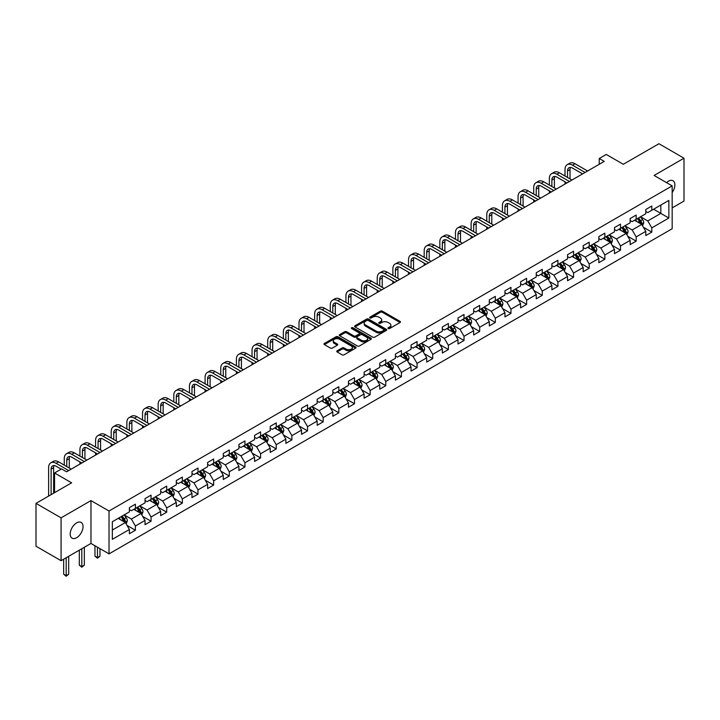 <?xml version="1.0" encoding="UTF-8"?>
<svg xmlns="http://www.w3.org/2000/svg" width="720" height="720" viewBox="0 0 720 720"><rect width="100%" height="100%" fill="white"/><g stroke="black" fill="none" stroke-linecap="round" stroke-linejoin="round"><path stroke-width="1.08" d="M388.215 328.545A0.972 0.567 0 0 0 389.592 328.545L400.059 322.506A1.395 0.801 0 0 0 400.464 321.939A1.395 0.801 0 0 0 400.059 321.372L382.329 311.139A1.395 0.801 0 0 0 380.367 311.139L369.9 317.178A0.972 0.567 0 0 0 371.277 317.97L372.636 317.187A4.455 2.574 0 0 1 378.936 317.187L380.412 318.042A4.455 2.574 0 0 1 381.717 319.86A4.455 2.574 0 0 1 380.412 321.678L379.062 322.461A0.972 0.567 0 0 0 380.439 323.262L381.789 322.479A4.455 2.574 0 0 1 388.089 322.479L389.565 323.334A4.455 2.574 0 0 1 390.87 325.152A4.455 2.574 0 0 1 389.565 326.97L388.215 327.753A0.972 0.567 0 0 0 388.215 328.545L388.215 327.753M76.626 537.714A9.081 5.238 120 0 0 82.557 529.713A9.081 5.238 120 0 0 81.162 522.432A9.081 5.238 120 0 0 76.626 522.882A9.081 5.238 120 0 0 70.695 530.883A9.081 5.238 120 0 0 72.09 538.164A9.081 5.238 120 0 0 76.626 537.714M672.165 192.519A9.081 5.238 120 0 0 672.993 180.747A9.081 5.238 120 0 0 668.448 181.197A9.081 5.238 120 0 0 666.54 182.637M337.14 350.811A1.395 0.801 0 0 0 336.735 351.387A1.395 0.801 0 0 0 337.14 351.954L342.108 354.825A1.395 0.801 0 0 0 344.079 354.825L355.698 348.111A1.395 0.801 0 0 0 356.103 347.544A1.395 0.801 0 0 0 355.698 346.977L337.977 336.744A1.395 0.801 0 0 0 336.006 336.744L324.387 343.458A1.395 0.801 0 0 0 323.982 344.025A1.395 0.801 0 0 0 324.387 344.592L330.39 348.057A1.395 0.801 0 0 0 332.361 348.057L337.338 345.186A1.395 0.801 0 0 0 337.743 344.619A1.395 0.801 0 0 0 337.338 344.052L334.359 342.333A3.726 2.151 0 0 1 333.27 340.812A3.726 2.151 0 0 1 335.565 338.823A3.726 2.151 0 0 1 339.624 339.291L351.288 346.023A3.726 2.151 0 0 1 352.386 347.544A3.726 2.151 0 0 1 350.082 349.533A3.726 2.151 0 0 1 346.023 349.065L344.079 347.949A1.395 0.801 0 0 0 342.108 347.949L337.14 350.811L337.14 351.954L342.108 349.101L342.108 347.949M672.165 207.9L684 201.06L684 158.202L658.926 143.73L623.313 164.286L606.258 154.44L599.238 158.499L604.251 161.388L66.591 471.807L61.578 468.909L54.558 472.968L54.558 492.651M61.074 517.851L61.074 560.7L90.972 543.447L90.972 500.589L61.074 517.851L36 503.37L71.613 482.814L54.558 472.968M90.972 500.589L109.026 511.011L672.165 185.886L672.165 228.744L109.026 553.869L109.026 511.011M684 158.202L654.111 175.464L672.165 185.886M372.735 337.14A1.395 0.801 0 0 0 374.697 337.14L386.316 330.435A1.395 0.801 0 0 0 386.73 329.868A1.395 0.801 0 0 0 386.316 329.301L368.595 319.068A1.395 0.801 0 0 0 366.624 319.068L355.005 325.773A1.395 0.801 0 0 0 354.6 326.34A1.395 0.801 0 0 0 355.005 326.916L372.735 337.14M351.999 328.761A0.972 0.567 0 0 1 352.989 328.896L352.989 327.735L371.007 338.139A1.395 0.801 0 0 1 371.421 338.706A1.395 0.801 0 0 1 371.007 339.273L359.388 345.987A1.395 0.801 0 0 1 357.426 345.987L339.696 335.754L344.673 332.901L344.673 331.74L339.696 334.611A1.395 0.801 0 0 0 339.291 335.187A1.395 0.801 0 0 0 339.696 335.754L339.696 334.611M344.673 332.901A1.395 0.801 0 0 1 346.644 332.901L346.644 331.74A1.395 0.801 0 0 0 344.673 331.74M346.644 331.74L353.826 335.889A1.395 0.801 0 0 0 355.797 335.889L359.091 333.99A1.395 0.801 0 0 0 359.505 333.423A1.395 0.801 0 0 0 359.091 332.856L351.612 328.536A0.972 0.567 0 0 1 352.989 327.735M61.074 560.7L36 546.228L36 503.37M127.035 525.402L135.405 530.244L135.405 526.014L145.035 520.452L145.035 524.682L151.056 521.208L151.056 516.978L160.686 511.416L160.686 515.646L166.707 512.172L166.707 507.942L176.337 502.389L176.337 506.61L182.349 503.136L182.349 498.906L191.979 493.353L191.979 497.574L198 494.1L198 489.879L207.63 484.317L207.63 488.547L213.651 485.073L213.651 480.843L223.281 475.281L223.281 479.511L229.293 476.037L229.293 471.807L238.923 466.245L238.923 470.475L244.944 467.001L244.944 462.771L254.574 457.209L254.574 461.439L260.595 457.965L260.595 453.735L270.225 448.182L270.225 452.403L276.237 448.929L276.237 444.699L285.867 439.146L285.867 443.376L291.888 439.893L291.888 435.672L301.518 430.11L301.518 434.34L307.539 430.866L307.539 426.636L317.169 421.074L317.169 425.304L323.19 421.83L323.19 417.6L332.82 412.038L332.82 416.268L338.832 412.794L338.832 408.564L348.462 403.002L348.462 407.232L354.483 403.758L354.483 399.528L364.113 393.975L364.113 398.196L370.134 394.722L370.134 390.501L379.764 384.939L379.764 389.169L385.776 385.686L385.776 381.465L395.406 375.903L395.406 380.133L401.427 376.659L401.427 372.429L411.057 366.867L411.057 371.097L417.078 367.623L417.078 363.393L426.708 357.831L426.708 362.061L432.72 358.587L432.72 354.357L442.35 348.795L442.35 353.025L448.371 349.551L448.371 345.321L458.001 339.768L458.001 343.989L464.022 340.515L464.022 336.294L473.652 330.732L473.652 334.962L479.673 331.479L479.673 327.258L489.303 321.696L489.303 325.926L495.315 322.452L495.315 318.222L504.945 312.66L504.945 316.89L510.966 313.416L510.966 309.186L520.596 303.624L520.596 307.854L526.617 304.38L526.617 300.15L536.247 294.588L536.247 298.818L542.259 295.344L542.259 291.114L551.889 285.561L551.889 289.782L557.91 286.308L557.91 282.087L567.54 276.525L567.54 280.755L573.561 277.272L573.561 273.051L583.191 267.489L583.191 271.719L589.203 268.245L589.203 264.015L598.833 258.453L598.833 262.683L604.854 259.209L604.854 254.979L614.484 249.417L614.484 253.647L620.505 250.173L620.505 245.943L630.135 240.39L630.135 244.611L636.156 241.137L636.156 236.907L645.786 231.354L645.786 235.575L651.798 232.101L651.798 227.88L668.853 218.034L668.853 200.421L660.825 205.056L660.825 213.399L668.853 218.034M135.405 530.244L129.384 533.718L129.384 529.488L112.338 539.334L112.338 521.73L129.384 511.884L129.384 507.654L135.405 504.18L135.405 508.41L145.035 502.848L145.035 498.618L151.056 495.144L151.056 499.374L160.686 493.812L160.686 489.582L166.707 486.108L166.707 490.338L176.337 484.776L176.337 480.555L182.349 477.081L182.349 481.302L191.979 475.749L191.979 471.519L198 468.045L198 472.266L207.63 466.713L207.63 462.483L213.651 459.009L213.651 463.239L223.281 457.677L223.281 453.447L229.293 449.973L229.293 454.203L238.923 448.641L238.923 444.411L244.944 440.937L244.944 445.167L254.574 439.605L254.574 435.375L260.595 431.901L260.595 436.131L270.225 430.569L270.225 426.348L276.237 422.874L276.237 427.095L285.867 421.542L285.867 417.312L291.888 413.838L291.888 418.059L301.518 412.506L301.518 408.276L307.539 404.802L307.539 409.032L317.169 403.47L317.169 399.24L323.19 395.766L323.19 399.996L332.82 394.434L332.82 390.204L338.832 386.73L338.832 390.96L348.462 385.398L348.462 381.168L354.483 377.694L354.483 381.924L364.113 376.362L364.113 372.141L370.134 368.667L370.134 372.888L379.764 367.335L379.764 363.105L385.776 359.631L385.776 363.852L395.406 358.299L395.406 354.069L401.427 350.595L401.427 354.825L411.057 349.263L411.057 345.033L417.078 341.559L417.078 345.789L426.708 340.227L426.708 335.997L432.72 332.523L432.72 336.753L442.35 331.191L442.35 326.97L448.371 323.487L448.371 327.717L458.001 322.155L458.001 317.934L464.022 314.46L464.022 318.681L473.652 313.128L473.652 308.898L479.673 305.424L479.673 309.654L489.303 304.092L489.303 299.862L495.315 296.388L495.315 300.618L504.945 295.056L504.945 290.826L510.966 287.352L510.966 291.582L520.596 286.02L520.596 281.79L526.617 278.316L526.617 282.546L536.247 276.984L536.247 272.763L542.259 269.28L542.259 273.51L551.889 267.948L551.889 263.727L557.91 260.253L557.91 264.474L567.54 258.921L567.54 254.691L573.561 251.217L573.561 255.447L583.191 249.885L583.191 245.655L589.203 242.181L589.203 246.411L598.833 240.849L598.833 236.619L604.854 233.145L604.854 237.375L614.484 231.813L614.484 227.583L620.505 224.109L620.505 228.339L630.135 222.777L630.135 218.556L636.156 215.073L636.156 219.303L645.786 213.741L645.786 209.52L651.798 206.046L651.798 210.267L668.853 200.421M133.803 509.337L141.021 513.504L131.391 519.066L124.173 514.89M129.384 509.562L131.391 510.723L135.405 508.41M131.391 519.066L135.405 526.014M141.021 513.504L145.035 520.452M149.454 500.301L156.672 504.468L147.042 510.03L139.824 505.863M145.035 500.535L147.042 501.687L151.056 499.374M147.042 510.03L151.056 516.978M156.672 504.468L160.686 511.416M165.096 491.265L172.323 495.432L162.693 500.994L155.466 496.827M160.686 491.499L162.693 492.651L166.707 490.338M162.693 500.994L166.707 507.942M172.323 495.432L176.337 502.389M180.747 482.229L187.965 486.405L178.335 491.958L171.117 487.791M176.337 482.463L178.335 483.624L182.349 481.302M178.335 491.958L182.349 498.906M187.965 486.405L191.979 493.353M196.398 473.193L203.616 477.369L193.986 482.922L186.768 478.755M191.979 473.427L193.986 474.588L198 472.266M193.986 482.922L198 489.879M203.616 477.369L207.63 484.317M212.04 464.166L219.267 468.333L209.637 473.895L202.41 469.719M207.63 464.391L209.637 465.552L213.651 463.239M209.637 473.895L213.651 480.843M219.267 468.333L223.281 475.281M227.691 455.13L234.918 459.297L225.288 464.859L218.061 460.683M223.281 455.355L225.288 456.516L229.293 454.203M225.288 464.859L229.293 471.807M234.918 459.297L238.923 466.245M243.342 446.094L250.56 450.261L240.93 455.823L233.712 451.656M238.923 446.328L240.93 447.48L244.944 445.167M240.93 455.823L244.944 462.771M250.56 450.261L254.574 457.209M258.984 437.058L266.211 441.225L256.581 446.787L249.354 442.62M254.574 437.292L256.581 438.453L260.595 436.131M256.581 446.787L260.595 453.735M266.211 441.225L270.225 448.182M274.635 428.022L281.862 432.198L272.232 437.751L265.005 433.584M270.225 428.256L272.232 429.417L276.237 427.095M272.232 437.751L276.237 444.699M281.862 432.198L285.867 439.146M290.286 418.986L297.504 423.162L287.874 428.715L280.656 424.548M285.867 419.22L287.874 420.381L291.888 418.059M287.874 428.715L291.888 435.672M297.504 423.162L301.518 430.11M305.937 409.959L313.155 414.126L303.525 419.688L296.307 415.512M301.518 410.184L303.525 411.345L307.539 409.032M303.525 419.688L307.539 426.636M313.155 414.126L317.169 421.074M321.579 400.923L328.806 405.09L319.176 410.652L311.949 406.485M317.169 401.157L319.176 402.309L323.19 399.996M319.176 410.652L323.19 417.6M328.806 405.09L332.82 412.038M337.23 391.887L344.448 396.054L334.818 401.616L327.6 397.449M332.82 392.121L334.818 393.273L338.832 390.96M334.818 401.616L338.832 408.564M344.448 396.054L348.462 403.002M352.881 382.851L360.099 387.018L350.469 392.58L343.251 388.413M348.462 383.085L350.469 384.246L354.483 381.924M350.469 392.58L354.483 399.528M360.099 387.018L364.113 393.975M368.523 373.815L375.75 377.991L366.12 383.544L358.893 379.377M364.113 374.049L366.12 375.21L370.134 372.888M366.12 383.544L370.134 390.501M375.75 377.991L379.764 384.939M384.174 364.779L391.401 368.955L381.771 374.517L374.544 370.341M379.764 365.013L381.771 366.174L385.776 363.852M381.771 374.517L385.776 381.465M391.401 368.955L395.406 375.903M399.825 355.752L407.043 359.919L397.413 365.481L390.195 361.305M395.406 355.977L397.413 357.138L401.427 354.825M397.413 365.481L401.427 372.429M407.043 359.919L411.057 366.867M415.467 346.716L422.694 350.883L413.064 356.445L405.837 352.278M411.057 346.95L413.064 348.102L417.078 345.789M413.064 356.445L417.078 363.393M422.694 350.883L426.708 357.831M431.118 337.68L438.345 341.847L428.715 347.409L421.488 343.242M426.708 337.914L428.715 339.066L432.72 336.753M428.715 347.409L432.72 354.357M438.345 341.847L442.35 348.795M446.769 328.644L453.987 332.811L444.357 338.373L437.139 334.206M442.35 328.878L444.357 330.039L448.371 327.717M444.357 338.373L448.371 345.321M453.987 332.811L458.001 339.768M462.42 319.608L469.638 323.784L460.008 329.337L452.79 325.17M458.001 319.842L460.008 321.003L464.022 318.681M460.008 329.337L464.022 336.294M469.638 323.784L473.652 330.732M478.062 310.572L485.289 314.748L475.659 320.31L468.432 316.134M473.652 310.806L475.659 311.967L479.673 309.654M475.659 320.31L479.673 327.258M485.289 314.748L489.303 321.696M493.713 301.545L500.931 305.712L491.301 311.274L484.083 307.098M489.303 301.77L491.301 302.931L495.315 300.618M491.301 311.274L495.315 318.222M500.931 305.712L504.945 312.66M509.364 292.509L516.582 296.676L506.952 302.238L499.734 298.071M504.945 292.743L506.952 293.895L510.966 291.582M506.952 302.238L510.966 309.186M516.582 296.676L520.596 303.624M525.006 283.473L532.233 287.64L522.603 293.202L515.376 289.035M520.596 283.707L522.603 284.859L526.617 282.546M522.603 293.202L526.617 300.15M532.233 287.64L536.247 294.588M540.657 274.437L547.884 278.604L538.254 284.166L531.027 279.999M536.247 274.671L538.254 275.832L542.259 273.51M538.254 284.166L542.259 291.114M547.884 278.604L551.889 285.561M556.308 265.401L563.526 269.577L553.896 275.13L546.678 270.963M551.889 265.635L553.896 266.796L557.91 264.474M553.896 275.13L557.91 282.087M563.526 269.577L567.54 276.525M571.95 256.374L579.177 260.541L569.547 266.103L562.32 261.927M567.54 256.599L569.547 257.76L573.561 255.447M569.547 266.103L573.561 273.051M579.177 260.541L583.191 267.489M587.601 247.338L594.828 251.505L585.198 257.067L577.971 252.891M583.191 247.563L585.198 248.724L589.203 246.411M585.198 257.067L589.203 264.015M594.828 251.505L598.833 258.453M603.252 238.302L610.47 242.469L600.84 248.031L593.622 243.864M598.833 238.536L600.84 239.688L604.854 237.375M600.84 248.031L604.854 254.979M610.47 242.469L614.484 249.417M618.903 229.266L626.121 233.433L616.491 238.995L609.273 234.828M614.484 229.5L616.491 230.652L620.505 228.339M616.491 238.995L620.505 245.943M626.121 233.433L630.135 240.39M634.545 220.23L641.772 224.406L632.142 229.959L624.915 225.792M630.135 220.464L632.142 221.625L636.156 219.303M632.142 229.959L636.156 236.907M641.772 224.406L645.786 231.354M653.607 209.232L660.825 213.399L647.784 220.923L640.566 216.756M645.786 211.428L647.784 212.589L651.798 210.267M647.784 220.923L651.798 227.88M90.972 543.447L109.026 553.869M599.238 158.499L599.238 164.286M112.338 530.064L125.379 522.54L118.152 518.373M125.379 522.54L129.384 529.488M643.428 227.268L651.798 232.101M627.777 236.304L636.156 241.137M612.126 245.34L620.505 250.173M596.484 254.376L604.854 259.209M580.833 263.403L589.203 268.245M565.182 272.439L573.561 277.272M549.531 281.475L557.91 286.308M533.889 290.511L542.259 295.344M518.238 299.547L526.617 304.38M502.587 308.583L510.966 313.416M486.945 317.61L495.315 322.452M471.294 326.646L479.673 331.479M455.643 335.682L464.022 340.515M440.001 344.718L448.371 349.551M424.35 353.754L432.72 358.587M408.699 362.781L417.078 367.623M393.048 371.817L401.427 376.659M377.406 380.853L385.776 385.686M361.755 389.889L370.134 394.722M346.104 398.925L354.483 403.758M330.462 407.961L338.832 412.794M314.811 416.988L323.19 421.83M299.16 426.024L307.539 430.866M283.518 435.06L291.888 439.893M267.867 444.096L276.237 448.929M252.216 453.132L260.595 457.965M236.565 462.168L244.944 467.001M220.923 471.195L229.293 476.037M205.272 480.231L213.651 485.073M189.621 489.267L198 494.1M173.979 498.303L182.349 503.136M158.328 507.339L166.707 512.172M142.677 516.375L151.056 521.208M388.602 328.68L389.565 328.131A4.455 2.574 0 0 0 390.87 326.304L390.87 325.152M381.717 319.86L381.717 321.021A4.455 2.574 0 0 1 380.412 322.839L379.449 323.397M400.059 321.372L400.059 322.506L382.329 312.291A1.395 0.801 0 0 0 380.367 312.291L370.287 318.114M386.298 330.444L368.595 320.229A1.395 0.801 0 0 0 366.624 320.229L355.032 326.925M383.859 330.264A0.972 0.567 0 0 0 383.859 329.472L368.298 320.49A0.972 0.567 0 0 0 366.921 320.49L365.499 321.309A4.455 2.574 0 0 0 364.194 323.127A4.455 2.574 0 0 0 365.499 324.954L376.128 331.092A4.455 2.574 0 0 0 382.428 331.092L383.859 330.264L383.859 331.425A0.972 0.567 0 0 0 384.147 331.029L384.147 329.868M364.194 323.127L364.194 324.288A4.455 2.574 0 0 0 365.499 326.106L365.499 324.954M383.859 331.425L382.428 332.244A4.455 2.574 0 0 1 376.128 332.244L365.499 326.106M346.644 332.901L353.826 337.05A1.395 0.801 0 0 0 355.797 337.05L359.091 335.151A1.395 0.801 0 0 0 359.505 334.575L359.505 333.423M352.989 328.896L370.989 339.282M361.287 340.2A3.726 2.151 0 0 0 365.346 340.668A3.726 2.151 0 0 0 367.641 338.679A3.726 2.151 0 0 0 366.552 337.158L362.439 334.782A1.395 0.801 0 0 0 360.477 334.782L357.174 336.69A1.395 0.801 0 0 0 356.769 337.257A1.395 0.801 0 0 0 357.174 337.824L361.287 340.2L361.287 341.361A3.726 2.151 0 0 0 365.346 341.82A3.726 2.151 0 0 0 367.641 339.84L367.641 338.679M356.769 337.257L356.769 338.418A1.395 0.801 0 0 0 357.174 338.985L357.174 337.824M361.287 341.361L357.174 338.985M352.386 347.544L352.386 348.705A3.726 2.151 0 0 1 350.082 350.694A3.726 2.151 0 0 1 346.023 350.226L344.079 349.101A1.395 0.801 0 0 0 342.108 349.101M333.27 340.812L333.27 341.973A3.726 2.151 0 0 0 334.359 343.485L334.359 342.333M337.338 344.052L337.338 345.186L334.359 343.485M355.698 346.977L355.698 348.111L337.977 337.905A1.395 0.801 0 0 0 336.006 337.905L324.405 344.601L324.387 343.458M642.564 225.774L643.752 222.768A3.762 2.169 -120 0 0 642.555 219.564L640.485 216.801M636.876 221.58L635.472 219.699M637.38 218.601L639.45 221.364A3.762 2.169 60 0 1 640.521 223.623L641.727 222.93A3.762 2.169 -120 0 0 640.647 220.671L638.577 217.908M637.641 218.448L639.936 221.517A1.917 1.107 60 0 1 640.278 222.093L641.727 222.93M565.011 176.031L565.011 169.542A10.638 6.147 60 0 1 567.216 164.673L569.727 163.224A10.638 6.147 60 0 1 575.046 163.755L587.601 171.009M567.216 164.673A10.638 6.147 60 0 1 572.535 165.204L585.099 172.449M582.588 173.898L572.535 168.102A7.092 4.095 -120 0 0 568.989 167.751A7.092 4.095 -120 0 0 567.522 170.991L567.522 177.48M570.474 167.418A7.092 4.095 -120 0 0 570.024 169.542L570.024 178.929M565.011 184.05L565.011 181.827M626.913 234.81L628.11 231.804A3.762 2.169 -120 0 0 626.904 228.6L624.834 225.837M621.225 230.607L619.821 228.735M621.729 227.637L623.799 230.4A3.762 2.169 60 0 1 624.87 232.659L626.076 231.966A3.762 2.169 -120 0 0 625.005 229.698L622.935 226.935M621.99 227.484L624.285 230.544A1.917 1.107 60 0 1 624.636 231.129L626.076 231.966M611.262 243.846L612.459 240.84A3.762 2.169 -120 0 0 611.262 237.636L609.192 234.873M605.583 239.643L604.17 237.771M606.078 236.664L608.148 239.427A3.762 2.169 60 0 1 609.228 241.695L610.425 240.993A3.762 2.169 -120 0 0 609.354 238.734L607.284 235.971M606.339 236.52L608.634 239.58A1.917 1.107 60 0 1 608.985 240.165L610.425 240.993M549.36 185.067L549.36 178.578A10.638 6.147 60 0 1 551.565 173.709L554.076 172.26A10.638 6.147 60 0 1 559.395 172.791L571.95 180.036M551.565 173.709A10.638 6.147 60 0 1 556.884 174.24L569.448 181.485M566.937 182.934L556.884 177.129A7.092 4.095 -120 0 0 553.338 176.778A7.092 4.095 -120 0 0 551.871 180.027L551.871 186.516M554.823 176.454A7.092 4.095 -120 0 0 554.382 178.578L554.382 187.965M549.36 193.086L549.36 190.854M533.718 194.103L533.718 187.614A10.638 6.147 60 0 1 535.923 182.745L538.425 181.296A10.638 6.147 60 0 1 543.744 181.827L556.308 189.072M535.923 182.745A10.638 6.147 60 0 1 541.242 183.267L553.797 190.521M551.286 191.97L541.242 186.165A7.092 4.095 -120 0 0 537.696 185.814A7.092 4.095 -120 0 0 536.22 189.063L536.22 195.552M539.172 185.49A7.092 4.095 -120 0 0 538.731 187.614L538.731 197.001M533.718 202.113L533.718 199.89M595.62 252.882L596.808 249.876A3.762 2.169 -120 0 0 595.611 246.672L593.541 243.909M589.932 248.679L588.528 246.798M590.427 245.7L592.497 248.463A3.762 2.169 60 0 1 593.577 250.731L594.783 250.029A3.762 2.169 -120 0 0 593.703 247.77L591.633 245.007M590.697 245.547L592.992 248.616A1.917 1.107 60 0 1 593.334 249.201L594.783 250.029M579.969 261.909L581.166 258.903A3.762 2.169 -120 0 0 579.96 255.708L577.89 252.945M574.281 257.715L572.877 255.834M574.785 254.736L576.855 257.499A3.762 2.169 60 0 1 577.926 259.758L579.132 259.065A3.762 2.169 -120 0 0 578.061 256.806L575.982 254.043M575.046 254.583L577.341 257.652A1.917 1.107 60 0 1 577.692 258.237L579.132 259.065M564.318 270.945L565.515 267.939A3.762 2.169 -120 0 0 564.318 264.735L562.248 261.972M558.639 266.751L557.226 264.87M559.134 263.772L561.204 266.535A3.762 2.169 60 0 1 562.284 268.794L563.481 268.101A3.762 2.169 -120 0 0 562.41 265.842L560.34 263.079M559.395 263.619L561.69 266.688A1.917 1.107 60 0 1 562.041 267.264L563.481 268.101M518.067 203.139L518.067 196.65A10.638 6.147 60 0 1 520.272 191.781L522.783 190.332A10.638 6.147 60 0 1 528.102 190.854L540.657 198.108M520.272 191.781A10.638 6.147 60 0 1 525.591 192.303L538.146 199.557M535.644 201.006L525.591 195.201A7.092 4.095 -120 0 0 522.045 194.85A7.092 4.095 -120 0 0 520.578 198.099L520.578 204.579M523.53 194.526A7.092 4.095 -120 0 0 523.08 196.65L523.08 206.028M518.067 211.149L518.067 208.926M502.416 212.166L502.416 205.686A10.638 6.147 60 0 1 504.621 200.817L507.132 199.368A10.638 6.147 60 0 1 512.451 199.89L525.006 207.144M504.621 200.817A10.638 6.147 60 0 1 509.94 201.339L522.504 208.593M519.993 210.042L509.94 204.237A7.092 4.095 -120 0 0 506.394 203.886A7.092 4.095 -120 0 0 504.927 207.135L504.927 213.615M507.879 203.553A7.092 4.095 -120 0 0 507.438 205.686L507.438 215.064M502.416 220.185L502.416 217.962M486.774 221.202L486.774 214.722A10.638 6.147 60 0 1 488.979 209.844L491.481 208.404A10.638 6.147 60 0 1 496.8 208.926L509.364 216.18M488.979 209.844A10.638 6.147 60 0 1 494.298 210.375L506.853 217.629M504.342 219.069L494.298 213.273A7.092 4.095 -120 0 0 490.752 212.922A7.092 4.095 -120 0 0 489.276 216.162L489.276 222.651M492.228 212.589A7.092 4.095 -120 0 0 491.787 214.722L491.787 224.1M486.774 229.221L486.774 226.998M471.123 230.238L471.123 223.749A10.638 6.147 60 0 1 473.328 218.88L475.83 217.431A10.638 6.147 60 0 1 481.158 217.962L493.713 225.216M473.328 218.88A10.638 6.147 60 0 1 478.647 219.411L491.202 226.656M488.7 228.105L478.647 222.309A7.092 4.095 -120 0 0 475.101 221.958A7.092 4.095 -120 0 0 473.634 225.198L473.634 231.687M476.586 221.625A7.092 4.095 -120 0 0 476.136 223.749L476.136 233.136M471.123 238.257L471.123 236.034M455.472 239.274L455.472 232.785A10.638 6.147 60 0 1 457.677 227.916L460.188 226.467A10.638 6.147 60 0 1 465.507 226.998L478.062 234.243M457.677 227.916A10.638 6.147 60 0 1 462.996 228.447L475.56 235.692M473.049 237.141L462.996 231.336A7.092 4.095 -120 0 0 459.45 230.985A7.092 4.095 -120 0 0 457.983 234.234L457.983 240.723M460.935 230.661A7.092 4.095 -120 0 0 460.494 232.785L460.494 242.172M455.472 247.284L455.472 245.061M439.83 248.31L439.83 241.821A10.638 6.147 60 0 1 442.026 236.952L444.537 235.503A10.638 6.147 60 0 1 449.856 236.034L462.42 243.279M442.026 236.952A10.638 6.147 60 0 1 447.354 237.474L459.909 244.728M457.398 246.177L447.354 240.372A7.092 4.095 -120 0 0 443.799 240.021A7.092 4.095 -120 0 0 442.332 243.27L442.332 249.759M445.284 239.697A7.092 4.095 -120 0 0 444.843 241.821L444.843 251.208M439.83 256.32L439.83 254.097M424.179 257.346L424.179 250.857A10.638 6.147 60 0 1 426.384 245.988L428.886 244.539A10.638 6.147 60 0 1 434.205 245.061L446.769 252.315M426.384 245.988A10.638 6.147 60 0 1 431.703 246.51L444.258 253.764M441.756 255.213L431.703 249.408A7.092 4.095 -120 0 0 428.157 249.057A7.092 4.095 -120 0 0 426.69 252.306L426.69 258.786M429.642 248.733A7.092 4.095 -120 0 0 429.192 250.857L429.192 260.235M424.179 265.356L424.179 263.133M408.528 266.373L408.528 259.893A10.638 6.147 60 0 1 410.733 255.024L413.244 253.575A10.638 6.147 60 0 1 418.563 254.097L431.118 261.351M410.733 255.024A10.638 6.147 60 0 1 416.052 255.546L428.616 262.8M426.105 264.249L416.052 258.444A7.092 4.095 -120 0 0 412.506 258.093A7.092 4.095 -120 0 0 411.039 261.342L411.039 267.822M413.991 257.76A7.092 4.095 -120 0 0 413.541 259.893L413.541 269.271M408.528 274.392L408.528 272.169M392.877 275.409L392.877 268.929A10.638 6.147 60 0 1 395.082 264.051L397.593 262.611A10.638 6.147 60 0 1 402.912 263.133L415.467 270.387M395.082 264.051A10.638 6.147 60 0 1 400.401 264.582L412.965 271.836M410.454 273.276L400.401 267.48A7.092 4.095 -120 0 0 396.855 267.129A7.092 4.095 -120 0 0 395.388 270.369L395.388 276.858M398.34 266.796A7.092 4.095 -120 0 0 397.899 268.929L397.899 278.307M392.877 283.428L392.877 281.205M377.235 284.445L377.235 277.956A10.638 6.147 60 0 1 379.44 273.087L381.942 271.638A10.638 6.147 60 0 1 387.261 272.169L399.825 279.423M379.44 273.087A10.638 6.147 60 0 1 384.759 273.618L397.314 280.863M394.803 282.312L384.759 276.516A7.092 4.095 -120 0 0 381.213 276.156A7.092 4.095 -120 0 0 379.737 279.405L379.737 285.894M382.689 275.832A7.092 4.095 -120 0 0 382.248 277.956L382.248 287.343M377.235 292.464L377.235 290.241M361.584 293.481L361.584 286.992A10.638 6.147 60 0 1 363.789 282.123L366.3 280.674A10.638 6.147 60 0 1 371.619 281.205L384.174 288.45M363.789 282.123A10.638 6.147 60 0 1 369.108 282.654L381.663 289.899M379.161 291.348L369.108 285.543A7.092 4.095 -120 0 0 365.562 285.192A7.092 4.095 -120 0 0 364.095 288.441L364.095 294.93M367.047 284.868A7.092 4.095 -120 0 0 366.597 286.992L366.597 296.379M361.584 301.491L361.584 299.268M345.933 302.517L345.933 296.028A10.638 6.147 60 0 1 348.138 291.159L350.649 289.71A10.638 6.147 60 0 1 355.968 290.241L368.523 297.486M348.138 291.159A10.638 6.147 60 0 1 353.457 291.681L366.021 298.935M363.51 300.384L353.457 294.579A7.092 4.095 -120 0 0 349.911 294.228A7.092 4.095 -120 0 0 348.444 297.477L348.444 303.966M351.396 293.904A7.092 4.095 -120 0 0 350.955 296.028L350.955 305.406M345.933 310.527L345.933 308.304M330.291 311.553L330.291 305.064A10.638 6.147 60 0 1 332.496 300.195L334.998 298.746A10.638 6.147 60 0 1 340.317 299.268L352.881 306.522M332.496 300.195A10.638 6.147 60 0 1 337.815 300.717L350.37 307.971M347.859 309.42L337.815 303.615A7.092 4.095 -120 0 0 334.269 303.264A7.092 4.095 -120 0 0 332.793 306.513L332.793 312.993M335.745 302.94A7.092 4.095 -120 0 0 335.304 305.064L335.304 314.442M330.291 319.563L330.291 317.34M314.64 320.58L314.64 314.1A10.638 6.147 60 0 1 316.845 309.231L319.347 307.782A10.638 6.147 60 0 1 324.675 308.304L337.23 315.558M316.845 309.231A10.638 6.147 60 0 1 322.164 309.753L334.719 317.007M332.217 318.456L322.164 312.651A7.092 4.095 -120 0 0 318.618 312.3A7.092 4.095 -120 0 0 317.151 315.549L317.151 322.029M320.103 311.967A7.092 4.095 -120 0 0 319.653 314.1L319.653 323.478M314.64 328.599L314.64 326.376M298.989 329.616L298.989 323.136A10.638 6.147 60 0 1 301.194 318.258L303.705 316.809A10.638 6.147 60 0 1 309.024 317.34L321.579 324.594M301.194 318.258A10.638 6.147 60 0 1 306.513 318.789L319.077 326.043M316.566 327.483L306.513 321.687A7.092 4.095 -120 0 0 302.967 321.336A7.092 4.095 -120 0 0 301.5 324.576L301.5 331.065M304.452 321.003A7.092 4.095 -120 0 0 304.011 323.136L304.011 332.514M298.989 337.635L298.989 335.412M283.347 338.652L283.347 332.163A10.638 6.147 60 0 1 285.543 327.294L288.054 325.845A10.638 6.147 60 0 1 293.373 326.376L305.937 333.63M285.543 327.294A10.638 6.147 60 0 1 290.871 327.825L303.426 335.07M300.915 336.519L290.871 330.714A7.092 4.095 -120 0 0 287.316 330.363A7.092 4.095 -120 0 0 285.849 333.612L285.849 340.101M288.801 330.039A7.092 4.095 -120 0 0 288.36 332.163L288.36 341.55M283.347 346.671L283.347 344.448M267.696 347.688L267.696 341.199A10.638 6.147 60 0 1 269.901 336.33L272.403 334.881A10.638 6.147 60 0 1 277.722 335.412L290.286 342.657M269.901 336.33A10.638 6.147 60 0 1 275.22 336.861L287.775 344.106M285.273 345.555L275.22 339.75A7.092 4.095 -120 0 0 271.674 339.399A7.092 4.095 -120 0 0 270.207 342.648L270.207 349.137M273.159 339.075A7.092 4.095 -120 0 0 272.709 341.199L272.709 350.586M267.696 355.698L267.696 353.475M252.045 356.724L252.045 350.235A10.638 6.147 60 0 1 254.25 345.366L256.761 343.917A10.638 6.147 60 0 1 262.08 344.448L274.635 351.693M254.25 345.366A10.638 6.147 60 0 1 259.569 345.888L272.133 353.142M269.622 354.591L259.569 348.786A7.092 4.095 -120 0 0 256.023 348.435A7.092 4.095 -120 0 0 254.556 351.684L254.556 358.173M257.508 348.111A7.092 4.095 -120 0 0 257.058 350.235L257.058 359.613M252.045 364.734L252.045 362.511M236.403 365.76L236.403 359.271A10.638 6.147 60 0 1 238.599 354.402L241.11 352.953A10.638 6.147 60 0 1 246.429 353.475L258.984 360.729M238.599 354.402A10.638 6.147 60 0 1 243.918 354.924L256.482 362.178M253.971 363.627L243.918 357.822A7.092 4.095 -120 0 0 240.372 357.471A7.092 4.095 -120 0 0 238.905 360.72L238.905 367.2M241.857 357.147A7.092 4.095 -120 0 0 241.416 359.271L241.416 368.649M236.403 373.77L236.403 371.547M548.676 279.981L549.864 276.975A3.762 2.169 -120 0 0 548.667 273.771L546.597 271.008M542.988 275.787L541.584 273.906M543.483 272.808L545.553 275.571A3.762 2.169 60 0 1 546.633 277.83L547.839 277.137A3.762 2.169 -120 0 0 546.759 274.878L544.689 272.106M543.744 272.655L546.048 275.724A1.917 1.107 60 0 1 546.39 276.3L547.839 277.137M533.025 289.017L534.213 286.011A3.762 2.169 -120 0 0 533.016 282.807L530.946 280.044M527.337 284.814L525.933 282.942M527.841 281.844L529.911 284.607A3.762 2.169 60 0 1 530.982 286.866L532.188 286.173A3.762 2.169 -120 0 0 531.108 283.905L529.038 281.142M528.102 281.691L530.397 284.751A1.917 1.107 60 0 1 530.748 285.336L532.188 286.173M517.374 298.053L518.571 295.047A3.762 2.169 -120 0 0 517.365 291.843L515.295 289.08M511.686 293.85L510.282 291.978M512.19 290.871L514.26 293.634A3.762 2.169 60 0 1 515.34 295.902L516.537 295.2A3.762 2.169 -120 0 0 515.466 292.941L513.396 290.178M512.451 290.727L514.746 293.787A1.917 1.107 60 0 1 515.097 294.372L516.537 295.2M501.723 307.08L502.92 304.074A3.762 2.169 -120 0 0 501.723 300.879L499.653 298.116M496.044 302.886L494.631 301.005M496.539 299.907L498.609 302.67A3.762 2.169 60 0 1 499.689 304.938L500.895 304.236A3.762 2.169 -120 0 0 499.815 301.977L497.745 299.214M496.8 299.754L499.104 302.823A1.917 1.107 60 0 1 499.446 303.408L500.895 304.236M486.081 316.116L487.269 313.11A3.762 2.169 -120 0 0 486.072 309.915L484.002 307.152M480.393 311.922L478.989 310.041M480.897 308.943L482.967 311.706A3.762 2.169 60 0 1 484.038 313.965L485.244 313.272A3.762 2.169 -120 0 0 484.164 311.013L482.094 308.25M481.158 308.79L483.453 311.859A1.917 1.107 60 0 1 483.804 312.444L485.244 313.272M470.43 325.152L471.627 322.146A3.762 2.169 -120 0 0 470.421 318.942L468.351 316.179M464.742 320.958L463.338 319.077M465.246 317.979L467.316 320.742A3.762 2.169 60 0 1 468.387 323.001L469.593 322.308A3.762 2.169 -120 0 0 468.522 320.049L466.452 317.286M465.507 317.826L467.802 320.895A1.917 1.107 60 0 1 468.153 321.471L469.593 322.308M454.779 334.188L455.976 331.182A3.762 2.169 -120 0 0 454.779 327.978L452.709 325.215M449.1 329.994L447.687 328.113M449.595 327.015L451.665 329.778A3.762 2.169 60 0 1 452.745 332.037L453.942 331.344A3.762 2.169 -120 0 0 452.871 329.085L450.801 326.313M449.856 326.862L452.151 329.931A1.917 1.107 60 0 1 452.502 330.507L453.942 331.344M439.137 343.224L440.325 340.218A3.762 2.169 -120 0 0 439.128 337.014L437.058 334.251M433.449 339.021L432.045 337.149M433.944 336.051L436.014 338.814A3.762 2.169 60 0 1 437.094 341.073L438.3 340.38A3.762 2.169 -120 0 0 437.22 338.112L435.15 335.349M434.214 335.898L436.509 338.958A1.917 1.107 60 0 1 436.851 339.543L438.3 340.38M423.486 352.26L424.683 349.254A3.762 2.169 -120 0 0 423.477 346.05L421.407 343.287M417.798 348.057L416.394 346.185M418.302 345.078L420.372 347.841A3.762 2.169 60 0 1 421.443 350.109L422.649 349.407A3.762 2.169 -120 0 0 421.578 347.148L419.499 344.385M418.563 344.934L420.858 347.994A1.917 1.107 60 0 1 421.209 348.579L422.649 349.407M407.835 361.287L409.032 358.281A3.762 2.169 -120 0 0 407.835 355.086L405.765 352.323M402.156 357.093L400.743 355.212M402.651 354.114L404.721 356.877A3.762 2.169 60 0 1 405.801 359.136L406.998 358.443A3.762 2.169 -120 0 0 405.927 356.184L403.857 353.421M402.912 353.961L405.207 357.03A1.917 1.107 60 0 1 405.558 357.615L406.998 358.443M392.193 370.323L393.381 367.317A3.762 2.169 -120 0 0 392.184 364.122L390.114 361.359M386.505 366.129L385.101 364.248M387 363.15L389.07 365.913A3.762 2.169 60 0 1 390.15 368.172L391.356 367.479A3.762 2.169 -120 0 0 390.276 365.22L388.206 362.457M387.261 362.997L389.565 366.066A1.917 1.107 60 0 1 389.907 366.651L391.356 367.479M376.542 379.359L377.73 376.353A3.762 2.169 -120 0 0 376.533 373.149L374.463 370.386M370.854 375.165L369.45 373.284M371.358 372.186L373.428 374.949A3.762 2.169 60 0 1 374.499 377.208L375.705 376.515A3.762 2.169 -120 0 0 374.625 374.256L372.555 371.493M371.619 372.033L373.914 375.102A1.917 1.107 60 0 1 374.265 375.678L375.705 376.515M360.891 388.395L362.088 385.389A3.762 2.169 -120 0 0 360.882 382.185L358.812 379.422M355.203 384.201L353.799 382.32M355.707 381.222L357.777 383.985A3.762 2.169 60 0 1 358.857 386.244L360.054 385.551A3.762 2.169 -120 0 0 358.983 383.292L356.913 380.52M355.968 381.069L358.263 384.138A1.917 1.107 60 0 1 358.614 384.714L360.054 385.551M345.24 397.431L346.437 394.425A3.762 2.169 -120 0 0 345.24 391.221L343.17 388.458M339.561 393.228L338.148 391.356M340.056 390.249L342.126 393.021A3.762 2.169 60 0 1 343.206 395.28L344.412 394.587A3.762 2.169 -120 0 0 343.332 392.319L341.262 389.556M340.317 390.105L342.621 393.165A1.917 1.107 60 0 1 342.963 393.75L344.412 394.587M329.598 406.467L330.786 403.461A3.762 2.169 -120 0 0 329.589 400.257L327.519 397.494M323.91 402.264L322.506 400.392M324.414 399.285L326.484 402.048A3.762 2.169 60 0 1 327.555 404.316L328.761 403.614A3.762 2.169 -120 0 0 327.681 401.355L325.611 398.592M324.675 399.141L326.97 402.201A1.917 1.107 60 0 1 327.321 402.786L328.761 403.614M313.947 415.494L315.144 412.488A3.762 2.169 -120 0 0 313.938 409.293L311.868 406.53M308.259 411.3L306.855 409.419M308.763 408.321L310.833 411.084A3.762 2.169 60 0 1 311.904 413.343L313.11 412.65A3.762 2.169 -120 0 0 312.039 410.391L309.969 407.628M309.024 408.168L311.319 411.237A1.917 1.107 60 0 1 311.67 411.822L313.11 412.65M298.296 424.53L299.493 421.524A3.762 2.169 -120 0 0 298.296 418.329L296.226 415.557M292.617 420.336L291.204 418.455M293.112 417.357L295.182 420.12A3.762 2.169 60 0 1 296.262 422.379L297.459 421.686A3.762 2.169 -120 0 0 296.388 419.427L294.318 416.664M293.373 417.204L295.668 420.273A1.917 1.107 60 0 1 296.019 420.849L297.459 421.686M282.654 433.566L283.842 430.56A3.762 2.169 -120 0 0 282.645 427.356L280.575 424.593M276.966 429.372L275.562 427.491M277.461 426.393L279.531 429.156A3.762 2.169 60 0 1 280.611 431.415L281.817 430.722A3.762 2.169 -120 0 0 280.737 428.463L278.667 425.7M277.731 426.24L280.026 429.309A1.917 1.107 60 0 1 280.368 429.885L281.817 430.722M267.003 442.602L268.2 439.596A3.762 2.169 -120 0 0 266.994 436.392L264.924 433.629M261.315 438.399L259.911 436.527M261.819 435.429L263.889 438.192A3.762 2.169 60 0 1 264.96 440.451L266.166 439.758A3.762 2.169 -120 0 0 265.095 437.49L263.016 434.727M262.08 435.276L264.375 438.345A1.917 1.107 60 0 1 264.726 438.921L266.166 439.758M251.352 451.638L252.549 448.632A3.762 2.169 -120 0 0 251.352 445.428L249.282 442.665M245.673 447.435L244.26 445.563M246.168 444.456L248.238 447.228A3.762 2.169 60 0 1 249.318 449.487L250.515 448.794A3.762 2.169 -120 0 0 249.444 446.526L247.374 443.763M246.429 444.312L248.724 447.372A1.917 1.107 60 0 1 249.075 447.957L250.515 448.794M220.752 374.787L220.752 368.307A10.638 6.147 60 0 1 222.957 363.438L225.459 361.989A10.638 6.147 60 0 1 230.778 362.511L243.342 369.765M222.957 363.438A10.638 6.147 60 0 1 228.276 363.96L240.831 371.214M238.32 372.663L228.276 366.858A7.092 4.095 -120 0 0 224.73 366.507A7.092 4.095 -120 0 0 223.254 369.756L223.254 376.236M226.206 366.174A7.092 4.095 -120 0 0 225.765 368.307L225.765 377.685M220.752 382.806L220.752 380.583M205.101 383.823L205.101 377.343A10.638 6.147 60 0 1 207.306 372.465L209.817 371.016A10.638 6.147 60 0 1 215.136 371.547L227.691 378.801M207.306 372.465A10.638 6.147 60 0 1 212.625 372.996L225.18 380.25M222.678 381.69L212.625 375.894A7.092 4.095 -120 0 0 209.079 375.543A7.092 4.095 -120 0 0 207.612 378.783L207.612 385.272M210.564 375.21A7.092 4.095 -120 0 0 210.114 377.343L210.114 386.721M205.101 391.842L205.101 389.619M189.45 392.859L189.45 386.37A10.638 6.147 60 0 1 191.655 381.501L194.166 380.052A10.638 6.147 60 0 1 199.485 380.583L212.04 387.828M191.655 381.501A10.638 6.147 60 0 1 196.974 382.032L209.538 389.277M207.027 390.726L196.974 384.921A7.092 4.095 -120 0 0 193.428 384.57A7.092 4.095 -120 0 0 191.961 387.819L191.961 394.308M194.913 384.246A7.092 4.095 -120 0 0 194.472 386.37L194.472 395.757M189.45 400.878L189.45 398.655M173.808 401.895L173.808 395.406A10.638 6.147 60 0 1 176.013 390.537L178.515 389.088A10.638 6.147 60 0 1 183.834 389.619L196.398 396.864M176.013 390.537A10.638 6.147 60 0 1 181.332 391.068L193.887 398.313M191.376 399.762L181.332 393.957A7.092 4.095 -120 0 0 177.786 393.606A7.092 4.095 -120 0 0 176.31 396.855L176.31 403.344M179.262 393.282A7.092 4.095 -120 0 0 178.821 395.406L178.821 404.793M173.808 409.905L173.808 407.682M235.71 460.674L236.898 457.668A3.762 2.169 -120 0 0 235.701 454.464L233.631 451.701M230.022 456.471L228.618 454.599M230.517 453.492L232.587 456.255A3.762 2.169 60 0 1 233.667 458.523L234.873 457.821A3.762 2.169 -120 0 0 233.793 455.562L231.723 452.799M230.778 453.339L233.082 456.408A1.917 1.107 60 0 1 233.424 456.993L234.873 457.821M220.059 469.701L221.247 466.695A3.762 2.169 -120 0 0 220.05 463.5L217.98 460.737M214.371 465.507L212.967 463.626M214.875 462.528L216.945 465.291A3.762 2.169 60 0 1 218.016 467.55L219.222 466.857A3.762 2.169 -120 0 0 218.142 464.598L216.072 461.835M215.136 462.375L217.431 465.444A1.917 1.107 60 0 1 217.782 466.029L219.222 466.857M204.408 478.737L205.605 475.731A3.762 2.169 -120 0 0 204.399 472.536L202.329 469.764M198.72 474.543L197.316 472.662M199.224 471.564L201.294 474.327A3.762 2.169 60 0 1 202.374 476.586L203.571 475.893A3.762 2.169 -120 0 0 202.5 473.634L200.43 470.871M199.485 471.411L201.78 474.48A1.917 1.107 60 0 1 202.131 475.056L203.571 475.893M188.766 487.773L189.954 484.767A3.762 2.169 -120 0 0 188.757 481.563L186.687 478.8M183.078 483.579L181.665 481.698M183.573 480.6L185.643 483.363A3.762 2.169 60 0 1 186.723 485.622L187.929 484.929A3.762 2.169 -120 0 0 186.849 482.67L184.779 479.907M183.834 480.447L186.138 483.516A1.917 1.107 60 0 1 186.48 484.092L187.929 484.929M173.115 496.809L174.303 493.803A3.762 2.169 -120 0 0 173.106 490.599L171.036 487.836M167.427 492.606L166.023 490.734M167.931 489.636L170.001 492.399A3.762 2.169 60 0 1 171.072 494.658L172.278 493.965A3.762 2.169 -120 0 0 171.198 491.697L169.128 488.934M168.192 489.483L170.487 492.543A1.917 1.107 60 0 1 170.838 493.128L172.278 493.965M157.464 505.845L158.661 502.839A3.762 2.169 -120 0 0 157.455 499.635L155.385 496.872M151.776 501.642L150.372 499.77M152.28 498.663L154.35 501.435A3.762 2.169 60 0 1 155.421 503.694L156.627 503.001A3.762 2.169 -120 0 0 155.556 500.733L153.486 497.97M152.541 498.519L154.836 501.579A1.917 1.107 60 0 1 155.187 502.164L156.627 503.001M97.47 547.2L97.47 557.568L99.981 556.119L99.981 548.649M99.981 556.119L97.47 558.207L94.959 556.119L94.959 545.751M94.959 556.119L97.47 557.568L97.47 558.207M141.813 514.881L143.01 511.875A3.762 2.169 -120 0 0 141.813 508.671L139.743 505.908M136.134 510.678L134.721 508.806M136.629 507.699L138.699 510.462A3.762 2.169 60 0 1 139.779 512.73L140.976 512.028A3.762 2.169 -120 0 0 139.905 509.769L137.835 507.006M136.89 507.546L139.185 510.615A1.917 1.107 60 0 1 139.536 511.2L140.976 512.028M81.819 548.73L81.819 566.604L84.33 565.155L84.33 547.281M84.33 565.155L81.819 567.234L79.317 565.155L79.317 550.179M79.317 565.155L81.819 566.604L81.819 567.234M126.171 523.908L127.359 520.902A3.762 2.169 -120 0 0 126.162 517.707L124.092 514.944M120.483 519.714L119.079 517.833M120.978 516.735L123.048 519.498A3.762 2.169 60 0 1 124.128 521.757L125.334 521.064A3.762 2.169 -120 0 0 124.254 518.805L122.184 516.042M121.248 516.582L123.543 519.651A1.917 1.107 60 0 1 123.885 520.236L125.334 521.064M66.177 557.766L66.177 575.631L68.679 574.191L68.679 556.317M68.679 574.191L66.177 576.27L63.666 574.191L63.666 559.206M63.666 574.191L66.177 575.631L66.177 576.27M158.157 410.931L158.157 404.442A10.638 6.147 60 0 1 160.362 399.573L162.864 398.124A10.638 6.147 60 0 1 168.192 398.655L180.747 405.9M160.362 399.573A10.638 6.147 60 0 1 165.681 400.095L178.236 407.349M175.734 408.798L165.681 402.993A7.092 4.095 -120 0 0 162.135 402.642A7.092 4.095 -120 0 0 160.668 405.891L160.668 412.38M163.62 402.318A7.092 4.095 -120 0 0 163.17 404.442L163.17 413.82M158.157 418.941L158.157 416.718M142.506 419.967L142.506 413.478A10.638 6.147 60 0 1 144.711 408.609L147.222 407.16A10.638 6.147 60 0 1 152.541 407.682L165.096 414.936M144.711 408.609A10.638 6.147 60 0 1 150.03 409.131L162.594 416.385M160.083 417.834L150.03 412.029A7.092 4.095 -120 0 0 146.484 411.678A7.092 4.095 -120 0 0 145.017 414.927L145.017 421.407M147.969 411.354A7.092 4.095 -120 0 0 147.528 413.478L147.528 422.856M142.506 427.977L142.506 425.754M126.864 428.994L126.864 422.514A10.638 6.147 60 0 1 129.06 417.636L131.571 416.196A10.638 6.147 60 0 1 136.89 416.718L149.454 423.972M129.06 417.636A10.638 6.147 60 0 1 134.388 418.167L146.943 425.421M144.432 426.87L134.388 421.065A7.092 4.095 -120 0 0 130.833 420.714A7.092 4.095 -120 0 0 129.366 423.963L129.366 430.443M132.318 420.381A7.092 4.095 -120 0 0 131.877 422.514L131.877 431.892M126.864 437.013L126.864 434.79M111.213 438.03L111.213 431.541A10.638 6.147 60 0 1 113.418 426.672L115.92 425.223A10.638 6.147 60 0 1 121.239 425.754L133.803 433.008M113.418 426.672A10.638 6.147 60 0 1 118.737 427.203L131.292 434.448M128.79 435.897L118.737 430.101A7.092 4.095 -120 0 0 115.191 429.75A7.092 4.095 -120 0 0 113.724 432.99L113.724 439.479M116.676 429.417A7.092 4.095 -120 0 0 116.226 431.541L116.226 440.928M111.213 446.049L111.213 443.826M95.562 447.066L95.562 440.577A10.638 6.147 60 0 1 97.767 435.708L100.278 434.259A10.638 6.147 60 0 1 105.597 434.79L118.152 442.035M97.767 435.708A10.638 6.147 60 0 1 103.086 436.239L115.65 443.484M113.139 444.933L103.086 439.128A7.092 4.095 -120 0 0 99.54 438.777A7.092 4.095 -120 0 0 98.073 442.026L98.073 448.515M101.025 438.453A7.092 4.095 -120 0 0 100.575 440.577L100.575 449.964M95.562 455.085L95.562 452.853M79.92 456.102L79.92 449.613A10.638 6.147 60 0 1 82.116 444.744L84.627 443.295A10.638 6.147 60 0 1 89.946 443.826L102.501 451.071M82.116 444.744A10.638 6.147 60 0 1 87.435 445.275L99.999 452.52M97.488 453.969L87.435 448.164A7.092 4.095 -120 0 0 83.889 447.813A7.092 4.095 -120 0 0 82.422 451.062L82.422 457.551M85.374 447.489A7.092 4.095 -120 0 0 84.933 449.613L84.933 459M79.92 464.112L79.92 461.889M64.269 465.138L64.269 458.649A10.638 6.147 60 0 1 66.474 453.78L68.976 452.331A10.638 6.147 60 0 1 74.295 452.853L86.859 460.107M66.474 453.78A10.638 6.147 60 0 1 71.793 454.302L84.348 461.556M81.837 463.005L71.793 457.2A7.092 4.095 -120 0 0 68.247 456.849A7.092 4.095 -120 0 0 66.771 460.098L66.771 466.587M69.723 456.525A7.092 4.095 -120 0 0 69.282 458.649L69.282 468.027M48.618 496.08L48.618 467.685A10.638 6.147 60 0 1 50.823 462.816L53.334 461.367A10.638 6.147 60 0 1 58.653 461.889L71.208 469.143M50.823 462.816A10.638 6.147 60 0 1 56.142 463.338L68.697 470.592M61.182 469.143L56.142 466.236A7.092 4.095 -120 0 0 52.596 465.885A7.092 4.095 -120 0 0 51.129 469.134L51.129 494.64M54.081 465.561A7.092 4.095 -120 0 0 53.631 467.685L53.631 493.191M389.565 328.131L389.565 326.97M379.062 323.262L379.062 322.461M380.412 322.839L380.412 321.678M369.9 317.97L369.9 317.178M380.367 312.291L380.367 311.139M382.329 312.291L382.329 311.139M355.005 326.916L355.005 325.773M366.624 320.229L366.624 319.068M368.595 320.229L368.595 319.068M386.316 330.435L386.316 329.301M376.128 332.244L376.128 331.092M382.428 332.244L382.428 331.092M353.826 337.05L353.826 335.889M355.797 337.05L355.797 335.889M359.091 335.151L359.091 333.99M371.007 339.273L371.007 338.139M344.079 349.101L344.079 347.949M346.023 350.226L346.023 349.065M336.006 337.905L336.006 336.744M337.977 337.905L337.977 336.744M641.403 224.19L643.734 222.84M640.647 220.671L642.555 219.564M637.974 222.21L639.45 221.364M575.046 163.755L572.535 165.204M570.024 169.542L567.522 170.991M625.752 233.226L628.083 231.876M625.005 229.698L626.904 228.6M622.332 231.246L623.799 230.4M610.101 242.253L612.432 240.912M609.354 238.734L611.262 237.636M606.681 240.282L608.148 239.427M559.395 172.791L556.884 174.24M554.382 178.578L551.871 180.027M543.744 181.827L541.242 183.267M538.731 187.614L536.22 189.063M594.45 251.289L596.79 249.948M593.703 247.77L595.611 246.672M591.03 249.318L592.497 248.463M578.808 260.325L581.139 258.975M578.061 256.806L579.96 255.708M575.379 258.345L576.855 257.499M563.157 269.361L565.488 268.011M562.41 265.842L564.318 264.735M559.737 267.381L561.204 266.535M528.102 190.854L525.591 192.303M523.08 196.65L520.578 198.099M512.451 199.89L509.94 201.339M507.438 205.686L504.927 207.135M496.8 208.926L494.298 210.375M491.787 214.722L489.276 216.162M481.158 217.962L478.647 219.411M476.136 223.749L473.634 225.198M465.507 226.998L462.996 228.447M460.494 232.785L457.983 234.234M449.856 236.034L447.354 237.474M444.843 241.821L442.332 243.27M434.205 245.061L431.703 246.51M429.192 250.857L426.69 252.306M418.563 254.097L416.052 255.546M413.541 259.893L411.039 261.342M402.912 263.133L400.401 264.582M397.899 268.929L395.388 270.369M387.261 272.169L384.759 273.618M382.248 277.956L379.737 279.405M371.619 281.205L369.108 282.654M366.597 286.992L364.095 288.441M355.968 290.241L353.457 291.681M350.955 296.028L348.444 297.477M340.317 299.268L337.815 300.717M335.304 305.064L332.793 306.513M324.675 308.304L322.164 309.753M319.653 314.1L317.151 315.549M309.024 317.34L306.513 318.789M304.011 323.136L301.5 324.576M293.373 326.376L290.871 327.825M288.36 332.163L285.849 333.612M277.722 335.412L275.22 336.861M272.709 341.199L270.207 342.648M262.08 344.448L259.569 345.888M257.058 350.235L254.556 351.684M246.429 353.475L243.918 354.924M241.416 359.271L238.905 360.72M547.506 278.397L549.837 277.047M546.759 274.878L548.667 273.771M544.086 276.417L545.553 275.571M531.864 287.433L534.195 286.083M531.108 283.905L533.016 282.807M528.435 285.453L529.911 284.607M516.213 296.46L518.544 295.119M515.466 292.941L517.365 291.843M512.793 294.489L514.26 293.634M500.562 305.496L502.893 304.155M499.815 301.977L501.723 300.879M497.142 303.525L498.609 302.67M484.92 314.532L487.251 313.182M484.164 311.013L486.072 309.915M481.491 312.552L482.967 311.706M469.269 323.568L471.6 322.218M468.522 320.049L470.421 318.942M465.849 321.588L467.316 320.742M453.618 332.604L455.949 331.254M452.871 329.085L454.779 327.978M450.198 330.624L451.665 329.778M437.967 341.631L440.307 340.29M437.22 338.112L439.128 337.014M434.547 339.66L436.014 338.814M422.325 350.667L424.656 349.326M421.578 347.148L423.477 346.05M418.896 348.696L420.372 347.841M406.674 359.703L409.005 358.362M405.927 356.184L407.835 355.086M403.254 357.732L404.721 356.877M391.023 368.739L393.354 367.389M390.276 365.22L392.184 364.122M387.603 366.759L389.07 365.913M375.381 377.775L377.712 376.425M374.625 374.256L376.533 373.149M371.952 375.795L373.428 374.949M359.73 386.811L362.061 385.461M358.983 383.292L360.882 382.185M356.31 384.831L357.777 383.985M344.079 395.838L346.41 394.497M343.332 392.319L345.24 391.221M340.659 393.867L342.126 393.021M328.437 404.874L330.768 403.533M327.681 401.355L329.589 400.257M325.008 402.903L326.484 402.048M312.786 413.91L315.117 412.569M312.039 410.391L313.938 409.293M309.366 411.939L310.833 411.084M297.135 422.946L299.466 421.596M296.388 419.427L298.296 418.329M293.715 420.966L295.182 420.12M281.484 431.982L283.824 430.632M280.737 428.463L282.645 427.356M278.064 430.002L279.531 429.156M265.842 441.018L268.173 439.668M265.095 437.49L266.994 436.392M262.413 439.038L263.889 438.192M250.191 450.045L252.522 448.704M249.444 446.526L251.352 445.428M246.771 448.074L248.238 447.228M230.778 362.511L228.276 363.96M225.765 368.307L223.254 369.756M215.136 371.547L212.625 372.996M210.114 377.343L207.612 378.783M199.485 380.583L196.974 382.032M194.472 386.37L191.961 387.819M183.834 389.619L181.332 391.068M178.821 395.406L176.31 396.855M234.54 459.081L236.871 457.74M233.793 455.562L235.701 454.464M231.12 457.11L232.587 456.255M218.898 468.117L221.229 466.767M218.142 464.598L220.05 463.5M215.469 466.146L216.945 465.291M203.247 477.153L205.578 475.803M202.5 473.634L204.399 472.536M199.827 475.173L201.294 474.327M187.596 486.189L189.927 484.839M186.849 482.67L188.757 481.563M184.176 484.209L185.643 483.363M171.954 495.225L174.285 493.875M171.198 491.697L173.106 490.599M168.525 493.245L170.001 492.399M156.303 504.252L158.634 502.911M155.556 500.733L157.455 499.635M152.883 502.281L154.35 501.435M140.652 513.288L142.983 511.947M139.905 509.769L141.813 508.671M137.232 511.317L138.699 510.462M125.001 522.324L127.341 520.974M124.254 518.805L126.162 517.707M121.581 520.344L123.048 519.498M168.192 398.655L165.681 400.095M163.17 404.442L160.668 405.891M152.541 407.682L150.03 409.131M147.528 413.478L145.017 414.927M136.89 416.718L134.388 418.167M131.877 422.514L129.366 423.963M121.239 425.754L118.737 427.203M116.226 431.541L113.724 432.99M105.597 434.79L103.086 436.239M100.575 440.577L98.073 442.026M89.946 443.826L87.435 445.275M84.933 449.613L82.422 451.062M74.295 452.853L71.793 454.302M69.282 458.649L66.771 460.098M58.653 461.889L56.142 463.338M53.631 467.685L51.129 469.134"/></g></svg>
